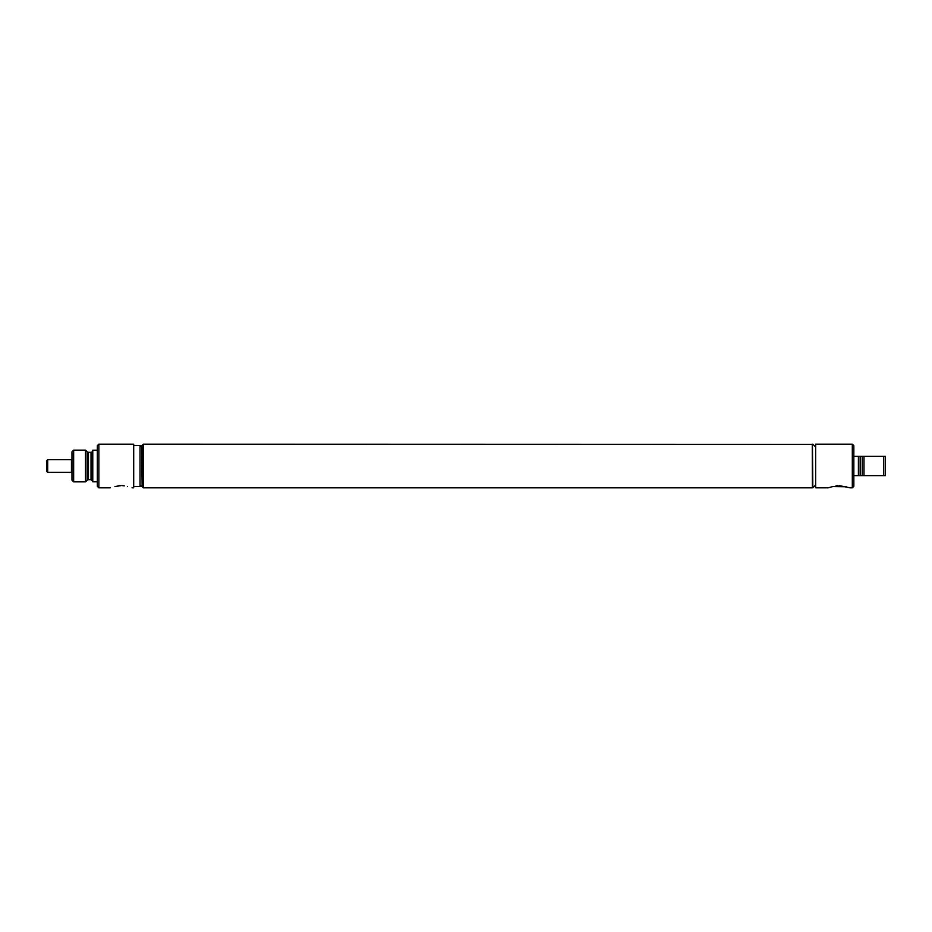 <?xml version="1.0" encoding="UTF-8"?>
<svg xmlns="http://www.w3.org/2000/svg" width="932" height="932" viewBox="0 0 932 932"><rect width="100%" height="100%" fill="white"/><g stroke="black" fill="none" stroke-linecap="round" stroke-linejoin="round"><path stroke-width="1.4" d="M71.461 459.662L71.461 472.338L47.683 472.338L47.683 459.662L71.461 459.662M47.683 472.338L46.6 471.266L46.6 460.734L47.683 459.662M140.033 446.987L141.571 445.449L142.142 486.551L142.142 445.449L143.411 444.18L812.424 444.354M133.695 445.449L140.033 445.449L140.033 486.551L133.695 486.551M132.029 487.797L133.695 487.82L133.695 444.18L98.862 444.18L98.862 487.82L110.291 487.82M124.364 485.852L122.546 485.642M118.003 485.852L119.82 485.642M114.939 486.551C108.928 488.135 108.928 488.135 114.939 486.551L121.183 485.595M127.428 486.551C133.451 488.135 133.451 488.135 127.428 486.551M73.651 450.144L71.974 451.822L71.974 480.178L73.651 481.856L85.523 481.856L85.523 450.144L73.651 450.144L73.651 481.856M97.336 450.203L92.769 450.203L92.769 481.797L97.336 481.797M98.862 444.18L97.336 445.706L97.336 486.294L98.862 487.82M812.424 444.18L812.832 487.82L812.424 444.18M815.64 446.987L812.832 444.18M815.64 485.013L812.832 487.82M839.126 485.595L850.019 487.82L852.314 487.82L853.84 486.294L853.84 445.706L852.314 444.18L815.64 444.18L815.64 487.82L828.233 487.82L832.882 486.551L828.233 487.82M846.326 486.76L832.882 486.551M852.314 444.18L852.314 487.82M835.946 485.852L837.693 485.642M853.84 456.365L885.4 456.365L885.4 475.635L862.321 475.635M862.321 456.365L863.987 456.365L862.24 456.365L862.24 475.635L860.154 475.635L860.154 456.365L858.407 456.365L858.407 475.635L860.154 475.635L853.84 475.635M863.987 456.365L863.987 475.635M883.722 456.365L883.722 475.635M812.424 487.646L812.261 444.18M812.261 487.82L143.411 487.82L143.411 444.18M141.571 485.98L143.411 487.82M85.523 450.144L87.189 451.822L87.189 480.178L85.523 481.856M87.189 451.822L88.435 452.335L88.435 479.665L87.189 480.178M88.435 452.335L91.021 452.335L91.021 479.665L92.769 481.413M140.033 485.013L141.571 486.551M91.021 452.335C91.359 452.824 91.942 452.241 92.769 450.587M88.435 479.665L91.021 479.665"/></g></svg>
